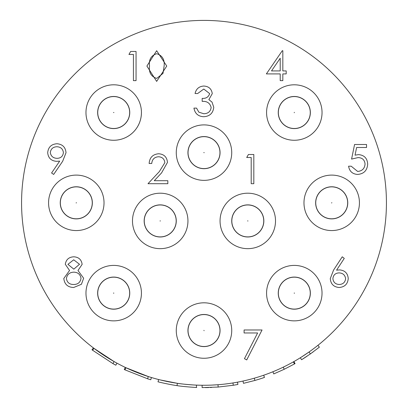 <?xml version="1.0" encoding="UTF-8"?>
<svg xmlns="http://www.w3.org/2000/svg" width="408" height="408" viewBox="0 0 408 408"><rect width="100%" height="100%" fill="white"/><g stroke="black" fill="none" stroke-linecap="round" stroke-linejoin="round"><path stroke-width="0.61" d="M219.795 154.964A15.968 15.968 0 0 1 201.664 168.422A15.968 15.968 0 0 1 188.205 150.292A15.968 15.968 0 0 1 206.336 136.833A15.968 15.968 0 0 1 219.795 154.964M299.773 97.532A15.968 15.968 0 0 1 309.3 118.009A15.968 15.968 0 0 1 288.823 127.531A15.968 15.968 0 0 1 279.301 107.059A15.968 15.968 0 0 1 299.773 97.532M211.798 344.469A15.968 15.968 0 0 1 190.067 338.334A15.968 15.968 0 0 1 196.202 316.603A15.968 15.968 0 0 1 217.933 322.738A15.968 15.968 0 0 1 211.798 344.469M294.127 277.165A15.968 15.968 0 0 1 310.264 292.959A15.968 15.968 0 0 1 294.474 309.096A15.968 15.968 0 0 1 278.332 293.306A15.968 15.968 0 0 1 294.127 277.165M345.224 194.341A15.968 15.968 0 0 1 340.195 216.352A15.968 15.968 0 0 1 318.184 211.329A15.968 15.968 0 0 1 323.207 189.312A15.968 15.968 0 0 1 345.224 194.341M112.965 277.185A15.968 15.968 0 0 1 129.652 292.398A15.968 15.968 0 0 1 114.434 309.08A15.968 15.968 0 0 1 97.752 293.867A15.968 15.968 0 0 1 112.965 277.185M91.601 198.283A15.968 15.968 0 0 1 80.845 218.137A15.968 15.968 0 0 1 60.991 207.381A15.968 15.968 0 0 1 71.747 187.527A15.968 15.968 0 0 1 91.601 198.283M263.578 223.268A15.968 15.968 0 0 1 245.448 236.727A15.968 15.968 0 0 1 231.989 218.591A15.968 15.968 0 0 1 250.119 205.137A15.968 15.968 0 0 1 263.578 223.268M175.986 218.423A15.968 15.968 0 0 1 162.721 236.701A15.968 15.968 0 0 1 144.447 223.436A15.968 15.968 0 0 1 157.712 205.163A15.968 15.968 0 0 1 175.986 218.423M129.494 114.872A15.968 15.968 0 0 1 111.364 128.326A15.968 15.968 0 0 1 97.905 110.196A15.968 15.968 0 0 1 116.04 96.737A15.968 15.968 0 0 1 129.494 114.872M132.488 220.932A27.729 27.729 0 0 0 160.216 248.661A27.729 27.729 0 0 0 187.945 220.932A27.729 27.729 0 0 0 160.216 193.198A27.729 27.729 0 0 0 132.488 220.932A27.729 27.729 0 0 1 160.216 193.198A27.729 27.729 0 0 1 187.945 220.932A27.729 27.729 0 0 1 160.216 248.661M160.216 204.877A16.055 16.055 0 0 0 144.162 220.932A16.055 16.055 0 0 0 160.216 236.982A16.055 16.055 0 0 0 176.271 220.932A16.055 16.055 0 0 0 160.216 204.877M220.055 220.932A27.729 27.729 0 0 1 247.784 193.198A27.729 27.729 0 0 1 275.512 220.932A27.729 27.729 0 0 1 247.784 248.661A27.729 27.729 0 0 1 220.055 220.932A27.729 27.729 0 0 1 247.784 193.198A27.729 27.729 0 0 1 275.512 220.932A27.729 27.729 0 0 1 247.784 248.661M247.784 236.982A16.055 16.055 0 0 1 231.729 220.932A16.055 16.055 0 0 1 247.784 204.877A16.055 16.055 0 0 1 263.838 220.932A16.055 16.055 0 0 1 247.784 236.982M85.971 293.133A27.729 27.729 0 0 0 133.309 312.742A27.729 27.729 0 0 0 113.699 265.404A27.729 27.729 0 0 0 85.971 293.133M102.347 281.78A16.055 16.055 0 0 0 102.347 304.485A16.055 16.055 0 0 0 125.052 304.485A16.055 16.055 0 0 0 125.052 281.78A16.055 16.055 0 0 0 102.347 281.78M48.567 202.832A27.729 27.729 0 0 0 76.296 230.561A27.729 27.729 0 0 0 104.025 202.832A27.729 27.729 0 0 0 76.296 175.103A27.729 27.729 0 0 0 48.567 202.832M76.296 186.777A16.055 16.055 0 0 0 60.241 202.832A16.055 16.055 0 0 0 76.296 218.887A16.055 16.055 0 0 0 92.351 202.832A16.055 16.055 0 0 0 76.296 186.777M85.971 112.532A27.729 27.729 0 0 0 124.312 138.154A27.729 27.729 0 0 0 113.699 84.803A27.729 27.729 0 0 0 85.971 112.532M125.052 101.179A16.055 16.055 0 0 0 102.347 101.179A16.055 16.055 0 0 0 102.347 123.884A16.055 16.055 0 0 0 125.052 123.884A16.055 16.055 0 0 0 125.052 101.179M266.572 112.532A27.729 27.729 0 0 0 294.301 140.265A27.729 27.729 0 0 0 304.914 86.914A27.729 27.729 0 0 0 266.572 112.532A27.729 27.729 0 0 0 294.301 140.265A27.729 27.729 0 0 0 304.914 86.914A27.729 27.729 0 0 0 274.691 92.927M305.653 123.884A16.055 16.055 0 0 0 305.653 101.179A16.055 16.055 0 0 0 282.948 101.179A16.055 16.055 0 0 0 282.948 123.884A16.055 16.055 0 0 0 305.653 123.884M303.975 202.832A27.729 27.729 0 0 0 331.704 230.561A27.729 27.729 0 0 0 359.433 202.832A27.729 27.729 0 0 0 331.704 175.103A27.729 27.729 0 0 0 303.975 202.832M331.704 218.887A16.055 16.055 0 0 0 347.759 202.832A16.055 16.055 0 0 0 331.704 186.777A16.055 16.055 0 0 0 315.649 202.832A16.055 16.055 0 0 0 331.704 218.887M266.572 293.133A27.729 27.729 0 0 0 294.301 320.861A27.729 27.729 0 0 0 313.905 273.523A27.729 27.729 0 0 0 266.572 293.133A27.729 27.729 0 0 0 294.301 320.861A27.729 27.729 0 0 0 313.905 273.523M282.948 304.485A16.055 16.055 0 0 0 305.653 304.485A16.055 16.055 0 0 0 305.653 281.78A16.055 16.055 0 0 0 282.948 281.78A16.055 16.055 0 0 0 282.948 304.485M176.271 152.628A27.729 27.729 0 0 1 204 124.899A27.729 27.729 0 0 1 231.729 152.628A27.729 27.729 0 0 1 204 180.356A27.729 27.729 0 0 1 176.271 152.628M204 168.683A16.055 16.055 0 0 1 187.945 152.628A16.055 16.055 0 0 1 204 136.573A16.055 16.055 0 0 1 220.055 152.628A16.055 16.055 0 0 1 204 168.683M176.271 330.536A27.729 27.729 0 0 0 204 358.265A27.729 27.729 0 0 0 231.729 330.536A27.729 27.729 0 0 0 204 302.807A27.729 27.729 0 0 0 176.271 330.536M187.945 330.536A16.055 16.055 0 0 0 204 346.591A16.055 16.055 0 0 0 220.055 330.536A16.055 16.055 0 0 0 204 314.481A16.055 16.055 0 0 0 187.945 330.536M386.432 202.832A182.432 182.432 0 0 0 204 20.4A182.432 182.432 0 0 0 21.568 202.832A182.432 182.432 0 0 0 204 385.264A182.432 182.432 0 0 0 386.432 202.832M93.407 347.922L91.994 349.778A184.768 184.768 0 0 0 92.596 350.237L94.003 348.376L114.087 361.57L112.934 363.599A184.768 184.768 0 0 0 115.831 365.206L116.948 363.156M125.282 367.409L124.272 369.515A184.768 184.768 0 0 0 124.955 369.837L125.955 367.73L148.303 376.553L147.589 378.777A184.768 184.768 0 0 0 150.756 379.761L151.429 377.528M159.972 379.874L177.373 383.311C184.044 384.474 199.41 385.361 196.518 385.111L196.421 387.447C199.201 387.722 182.509 386.656 177.031 385.621L177.373 383.311M211.543 385.111L218.112 384.719M219.116 384.637L221.202 384.453M224.726 384.086L226.17 383.913M226.328 383.892L227.531 383.739M213.455 385.019L217.989 384.729L218.168 387.054L202.103 387.59L202.128 385.254L205.275 385.259M219.086 384.642L220.07 384.555M224.691 384.086L229.434 383.484M230.551 383.321L231.311 383.209M232.58 383.015L232.932 382.959L233.299 385.264L237.915 384.458L237.487 382.163L234.993 382.612M233.509 382.862L234.029 382.775M307.571 353.012L309.641 351.563M312.987 349.131L313.864 348.473M301.048 357.311L309.04 351.992L310.381 353.899L319.367 347.157L317.909 345.331M309.386 351.747L310.35 351.059M311.926 349.916L315.389 347.31M317.271 345.841L317.776 345.443M359.433 202.832A27.729 27.729 0 0 0 331.704 175.103M94.095 132.141A27.729 27.729 0 0 0 141.428 112.532M76.296 230.561A27.729 27.729 0 0 0 104.025 202.832M133.309 312.742A27.729 27.729 0 0 0 141.428 293.133M266.363 73.909L282.295 50.709L282.831 50.709L282.831 70.916L286.197 70.916L286.197 73.909L282.831 73.909L282.831 80.646L280.209 80.646L280.209 73.909L266.363 73.909M280.209 70.916L280.209 58.242L271.509 70.916L280.209 70.916M333.54 270.127L342.251 256.805L344.27 258.392L336.559 270.183L339.578 269.902C344.882 270.371 347.769 273.253 348.238 278.552C347.733 284.075 344.689 287.054 339.119 287.492C333.698 287.002 330.75 284.045 330.276 278.603L333.54 270.127M332.897 278.71C333.392 282.356 335.514 284.289 339.257 284.498C343 284.284 345.122 282.356 345.622 278.71C345.066 275.007 342.868 273.069 339.033 272.896C335.32 273.1 333.275 275.038 332.897 278.71M82.136 264.379L77.989 270.484L83.635 278.241L81.422 284.289L73.675 287.492C67.779 287.303 64.49 284.3 63.801 278.48L69.559 270.484L65.295 264.297C66.076 259.534 68.927 257.04 73.848 256.805C78.708 257.106 81.472 259.631 82.136 264.379M66.417 278.567C67.101 282.535 69.528 284.514 73.705 284.498C77.938 284.432 80.376 282.367 81.013 278.297C80.325 274.385 77.943 272.34 73.873 272.151C69.59 272.309 67.101 274.446 66.417 278.567M67.917 264.338L73.807 269.158L79.514 264.277L73.705 259.799L67.917 264.338M62.659 161.287L53.672 174.435L51.581 172.977L59.696 161.114L56.625 161.333C51.214 160.93 48.236 158.049 47.685 152.689C48.256 147.145 51.352 144.162 56.977 143.749C62.49 144.218 65.504 147.206 66.025 152.714L62.659 161.287M63.403 152.541C62.852 148.849 60.665 146.916 56.845 146.742C53.03 146.921 50.852 148.859 50.306 152.541C50.934 156.279 53.198 158.212 57.11 158.34C60.889 158.182 62.985 156.249 63.403 152.541M156.662 81.396L146.906 66.065L156.662 50.709L166.739 66.065L156.662 81.396M156.749 78.402L163.011 73.389L164.118 66.05C164.786 59.614 162.328 55.498 156.749 53.703C151.123 55.468 148.711 59.583 149.522 66.05C148.711 72.517 151.123 76.633 156.749 78.402M246.713 157.498L248.426 154.505L253.822 154.505L253.822 183.697L251.201 183.697L251.201 157.498L246.713 157.498M158.513 156.754C154.408 157.085 152.148 159.329 151.745 163.486L149.129 163.486C149.609 157.559 152.781 154.316 158.646 153.76C164.031 154.158 166.969 157.049 167.464 162.435L161.558 172.905L154.255 180.703L167.836 180.703L167.836 183.697L148.002 183.697L159.324 171.615L164.842 162.67C164.383 158.972 162.277 156.998 158.513 156.754M203.781 89.036L197.676 93.524L195.06 93.524C196.146 88.873 199.043 86.379 203.745 86.042C208.702 86.292 211.543 88.822 212.272 93.626L208.86 99.629L212.027 102.117L213.766 107.304C213.058 113.24 209.692 116.377 203.669 116.724C198.206 116.423 194.963 113.557 193.933 108.12L196.554 108.12L198.839 112.154L203.714 113.73C207.978 113.684 210.457 111.629 211.15 107.559C210.069 103.127 207.075 101.067 202.169 101.383L202.169 98.389C206.086 98.624 208.58 97.033 209.651 93.611L203.781 89.036M354.572 144.493L366.547 144.493L366.547 147.487L356.623 147.487L355.047 155.167L358.484 154.601C364.278 155.117 367.338 158.299 367.674 164.149C367.215 170.524 363.824 173.951 357.495 174.435C352.41 174.027 349.442 171.284 348.585 166.199L351.206 166.199L357.643 171.442C362.187 171.034 364.655 168.565 365.053 164.036C364.64 159.854 362.294 157.707 358.015 157.595L351.579 159.089L354.572 144.493M244.091 332.974L244.091 329.98L262.053 329.98L246.713 359.922L244.448 358.673L257.621 332.974L244.091 332.974M128.943 54.453L130.652 51.459L136.053 51.459L136.053 80.646L133.431 80.646L133.431 54.453L128.943 54.453M92.596 350.237L112.934 363.599M124.955 369.837L147.589 378.777M158.641 379.537L158.059 381.796C156.575 381.567 170.891 384.882 177.031 385.621M205.255 387.595L208.661 387.544M210.186 387.498L211.65 387.442M218.168 387.054L233.299 385.264M254.286 378.201L254.929 380.445L243.489 383.331L242.989 381.052M254.929 380.445A184.768 184.768 0 0 0 264.455 377.431L263.69 375.222M283.239 367.159L284.254 369.26L273.763 373.922L272.881 371.759M284.254 369.26L294.494 363.926L293.347 361.886M294.494 363.926L295.066 363.599L293.913 361.57M301.986 359.479A288.272 230.79 -122.5 0 0 304.383 357.954L306.918 356.281M312.059 352.706L312.339 352.507M312.717 352.231L313.288 351.813M304.516 357.867L305.123 357.474M306.714 356.419L307.122 356.148M309.84 354.282L310.493 353.823M310.381 353.899L301.583 359.728L300.349 357.745M204.204 152.658L203.796 152.597L204.204 152.658M294.372 112.343L294.229 112.725L294.372 112.343M204.102 330.715L203.898 330.358L204.102 330.715M294.296 292.929L294.301 293.337L294.296 292.929M331.877 202.725L331.531 202.939L331.877 202.725M113.689 292.929L113.71 293.337L113.689 292.929M76.495 202.776L76.102 202.893L76.495 202.776M247.988 220.958L247.579 220.901L247.988 220.958M160.421 220.896L160.012 220.963L160.421 220.896M113.903 112.562L113.501 112.501L113.903 112.562"/></g></svg>
